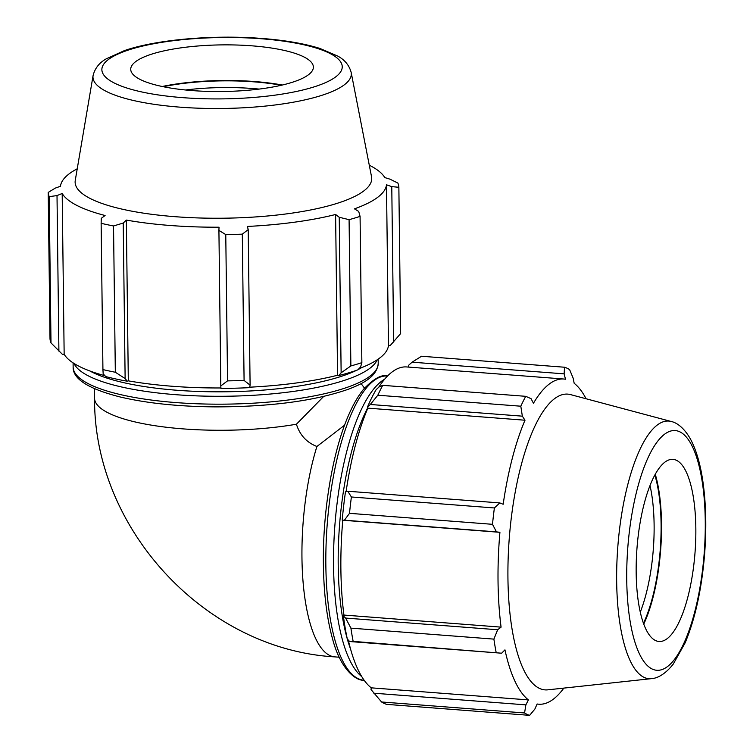 <?xml version="1.0" encoding="UTF-8"?>
<svg xmlns="http://www.w3.org/2000/svg" width="753" height="753" viewBox="0 0 753 753"><rect width="100%" height="100%" fill="white"/><g stroke="black" fill="none" stroke-linecap="round" stroke-linejoin="round"><path stroke-width="1.13" d="M323.696 396.436L296.418 424.221C299.826 435.065 306.65 442.482 316.909 446.482L344.582 425.2M250.1 385.141L244.085 380.425A175.345 44.766 179.3 0 1 227.547 380.867L220.808 385.922L220.949 388.416A164.832 42.083 -0.7 0 0 249.629 387.644L250.1 385.141L248.198 229.618L242.306 234.145L244.085 380.425M227.547 380.867L225.768 234.588L218.916 230.399L220.808 385.922M225.768 234.588A175.345 44.766 -0.7 0 0 242.306 234.145M360.602 366.965L361.864 362.654A175.345 44.766 179.3 0 1 350.87 365.939L341.137 372.791L338.765 375.559A164.832 42.083 -0.7 0 0 357.826 369.855L360.602 366.965M350.87 365.939L349.081 219.669L339.236 217.269L341.137 372.791M349.081 219.669A175.345 44.766 -0.7 0 0 360.075 216.384L361.864 362.654M386.487 184.805L391.776 186.631L398.864 187.281L400.652 333.551L390.205 345.561L388.454 345.571L386.487 184.805A163.072 41.631 -0.7 0 1 354.456 208.845L358.701 211.442L360.075 216.384M391.776 186.631L393.668 342.154M398.864 187.281A175.345 44.766 -0.7 0 0 397.876 183.073L390.016 179.176L384.792 177.586A163.072 41.631 -0.7 0 0 369.29 165.218M104.94 375.719A163.072 41.631 179.3 0 1 64.156 354.239L62.414 354.334L50.997 342.907A175.345 44.766 179.3 0 1 50.009 338.69L48.22 192.42L55.251 188.128L60.485 186.255A163.072 41.631 -0.7 0 1 69.37 173.689A163.072 41.631 -0.7 0 1 77.239 168.785M48.22 192.42A175.345 44.766 -0.7 0 0 49.209 196.637L50.997 342.907M58.903 351.114L57.012 195.592L49.209 196.637M125.13 378.571L115.322 372.246A175.345 44.766 179.3 0 1 102.926 369.582L103.18 373.846L105.768 376.594A164.832 42.083 -0.7 0 0 127.266 381.216L125.13 378.571L123.228 223.048L113.534 225.966L115.322 372.246M102.926 369.582L101.137 223.302L101.278 218.332L105.081 215.509A163.072 41.631 -0.7 0 1 62.188 193.483L57.012 195.592M101.137 223.302A175.345 44.766 -0.7 0 0 113.534 225.966M185.511 89.993A91.329 23.315 179.3 0 1 259.117 89.089M281.293 85.268A96.808 24.717 -0.7 0 0 163.25 86.717M282.328 85.033A98.144 25.056 -0.7 0 0 162.206 86.501M93.09 75.535L75.262 180.381A148.313 37.866 -0.7 0 0 223.886 218.201A148.313 37.866 -0.7 0 0 371.54 176.767L351.162 72.382C349.166 65.21 344.648 59.751 337.617 56.014L319.809 48.408C303.252 43.26 282.629 39.843 257.94 38.168C210.398 34.873 155.457 39.843 124.396 50.611L106.192 58.866C99.274 62.772 94.906 68.325 93.09 75.535A129.187 32.981 -0.7 0 0 179.948 107.152A129.187 32.981 -0.7 0 0 351.162 72.382M123.228 223.048L126.344 220.083A163.072 41.631 -0.7 0 0 219.029 227.199L218.916 230.399M248.198 229.618L247.408 226.446A163.072 41.631 -0.7 0 0 335.603 214.483L339.236 217.269M338.765 375.559L337.56 375.248L335.603 214.483M64.156 354.239L62.188 193.483M388.454 345.571A163.072 41.631 179.3 0 1 358.965 368.678M337.56 375.248A163.072 41.631 179.3 0 1 249.714 387.193M220.921 387.964A163.072 41.631 179.3 0 1 128.311 380.849L126.344 220.083M128.311 380.849L127.266 381.216M135.747 61.567A91.329 23.315 -0.7 0 0 130.815 68.231A91.329 23.315 -0.7 0 0 204.976 91.301A91.329 23.315 -0.7 0 0 308.363 74.829A91.329 23.315 -0.7 0 0 313.267 66A91.329 23.315 -0.7 0 0 234.936 44.973A91.329 23.315 -0.7 0 0 135.747 61.567M349.618 641.528L353.157 641.387A175.345 55.882 -85.6 0 1 350.907 628.134L345.627 618.072L343.396 615.982A164.832 52.531 94.4 0 0 347.293 638.949L349.618 641.528L501.639 653.209L353.157 641.387M343.396 615.982L343.933 615.06A163.072 51.966 -85.6 0 1 342.775 520.238L344.432 520.201L349.505 513.33A175.345 55.882 -85.6 0 1 351.397 496.98L347.773 491.238L345.495 491.784A164.832 52.531 94.4 0 0 342.22 520.144M346.098 491.643A163.072 51.966 -85.6 0 1 367.85 408.145L367.568 406.836L370.316 404.483L377.827 395.221A175.345 55.882 -85.6 0 1 382.75 385.338L379.032 386.986L376.105 389.706A164.832 52.531 94.4 0 0 367.568 406.836M378.693 387.306A163.072 51.966 -85.6 0 1 406.639 366.946L563.799 379.013A163.072 51.966 94.4 0 0 549.379 383.955A163.072 51.966 94.4 0 0 533.453 403.269L531.063 398.666L525.745 396.323A175.345 55.882 94.4 0 0 520.812 406.206L377.827 395.221M408.342 367.078L408.484 365.412L412.107 362.174L421.539 356.244L564.524 367.229L564.129 373.855L565.484 379.23A163.072 51.966 94.4 0 0 563.799 379.013M381.573 701.984L524.568 712.969A175.345 55.882 94.4 0 0 529.641 715.35L386.647 704.366A175.345 55.882 -85.6 0 1 381.573 701.984L371.022 689.541L371.267 687.837A163.072 51.966 -85.6 0 1 348.3 640.069M343.933 615.06L501.084 627.136L497.658 629.753L345.627 618.072M350.907 628.134L493.893 639.118L497.658 629.753M371.267 687.837L528.418 699.913L525.867 704.874L373.846 693.202M524.568 712.969L525.867 704.874M586.069 398.751A163.072 51.966 94.4 0 0 574.191 383.315L573.118 378.072L569.607 369.61A175.345 55.882 94.4 0 0 564.524 367.229M382.75 385.338L525.745 396.323M370.316 404.483L522.347 416.164L525.001 420.221A163.072 51.966 94.4 0 0 503.173 504.256L499.804 502.919L347.773 491.238M351.397 496.98L494.382 507.964L499.804 502.919M650.008 485.516A91.329 29.103 -85.6 0 1 640.276 612.123M643.457 623.277A96.808 30.854 94.4 0 0 654.856 474.983M643.759 624.096A98.144 31.278 94.4 0 0 655.27 474.221M412.107 362.174L564.129 373.855M671.177 421.482L570.52 394.6A148.313 47.26 94.4 0 0 554.632 398.619A148.313 47.26 94.4 0 0 508.03 562.868A148.313 47.26 94.4 0 0 547.836 689.833L651.42 678.651C655.825 678.462 664.127 675.723 673.257 664.09L685.174 642.789C695.132 618.834 701.589 589.618 704.526 555.121C706.606 528.926 706.107 504.726 703.029 482.513C700.516 464.582 696.346 450.134 690.52 439.178C683.244 426.254 675.441 422.311 671.177 421.482A129.187 41.17 94.4 0 0 657.341 424.974A129.187 41.17 94.4 0 0 616.669 581.532A129.187 41.17 94.4 0 0 651.42 678.651M522.347 416.164L520.812 406.206M494.382 507.964A175.345 55.882 94.4 0 0 492.49 524.314L349.505 513.33M344.432 520.201L496.462 531.872L492.49 524.314M496.462 531.872L499.926 532.315A163.072 51.966 94.4 0 0 501.084 627.136M493.893 639.118A175.345 55.882 94.4 0 0 496.142 652.371M501.639 653.209L504.952 649.858A163.072 51.966 94.4 0 0 528.418 699.913M537.087 704.074L538.809 704.206A163.072 51.966 94.4 0 1 537.124 703.989L534.856 709.091L529.641 715.35M538.809 704.206A163.072 51.966 94.4 0 0 563.837 688.101M342.775 520.238L499.926 532.315M367.85 408.145L525.001 420.221M664.918 462.126A91.329 29.103 94.4 0 0 636.229 563.272A91.329 29.103 94.4 0 0 660.739 641.452A91.329 29.103 94.4 0 0 667.083 638.723A91.329 29.103 94.4 0 0 695.603 542.941A91.329 29.103 94.4 0 0 674.707 459.659A91.329 29.103 94.4 0 0 664.918 462.126M316.909 446.482A131.511 41.914 94.4 0 0 303.13 582.653A131.511 41.914 94.4 0 0 334.85 656.88C205.042 649.472 93.541 528.606 94.567 398.262A131.511 33.574 -0.7 0 0 162.836 426.819A131.511 33.574 -0.7 0 0 296.418 424.221M74.039 363.483A152.558 38.949 -0.7 0 0 226.06 396.247A152.558 38.949 -0.7 0 0 377.234 359.774M361.619 367.643A148.906 38.017 179.3 0 1 358.108 369.563M356.809 370.212A148.906 38.017 179.3 0 1 220.535 391.824A148.906 38.017 179.3 0 1 89.852 370.965M378.175 359.143L378.222 363.322A152.558 38.949 179.3 0 1 226.164 404.135A152.558 38.949 179.3 0 1 73.145 367.05L73.088 362.871M108.46 59.478A120.198 30.685 179.3 0 1 261.31 38.751A120.198 30.685 179.3 0 1 335.65 76.928A120.198 30.685 179.3 0 1 182.8 97.655A120.198 30.685 179.3 0 1 108.46 59.478M350.569 649.067A148.906 47.448 -85.6 0 1 338.21 565.465A148.906 47.448 -85.6 0 1 367.756 407.702M384.614 379.23A152.558 48.616 94.4 0 0 381.592 381.225A152.558 48.616 94.4 0 0 333.56 566.096A152.558 48.616 94.4 0 0 361.769 676.627M364.16 680.241L363.991 680.223A152.558 48.616 -85.6 0 1 325.851 565.503A152.558 48.616 -85.6 0 1 373.883 380.632A152.558 48.616 -85.6 0 1 387.371 376.011L387.531 376.029M664.579 434.217A120.198 38.299 -85.6 0 1 705.26 520.972A120.198 38.299 -85.6 0 1 667.422 666.631A120.198 38.299 -85.6 0 1 626.741 579.876A120.198 38.299 -85.6 0 1 664.579 434.217M364.499 388.143L361.111 383.616M378.222 363.322C377.121 376.905 362.071 384.002 348.47 389.197C314.867 400.925 270.515 406.818 215.414 406.884C178.668 406.564 146.957 403.269 120.273 397C88.43 388.915 72.721 378.928 73.145 367.05M94.567 398.262L94.445 388.661M334.85 656.88L339.208 657.218M387.371 376.011C381.78 374.213 373.912 378.552 363.755 389.028C358.588 395.316 353.759 403.523 349.26 413.642C332.92 449.795 322.557 510.6 323.395 564.656C323.799 593.675 326.858 618.439 332.572 638.949C340.685 669.963 356.451 681.107 363.991 680.223"/></g></svg>
